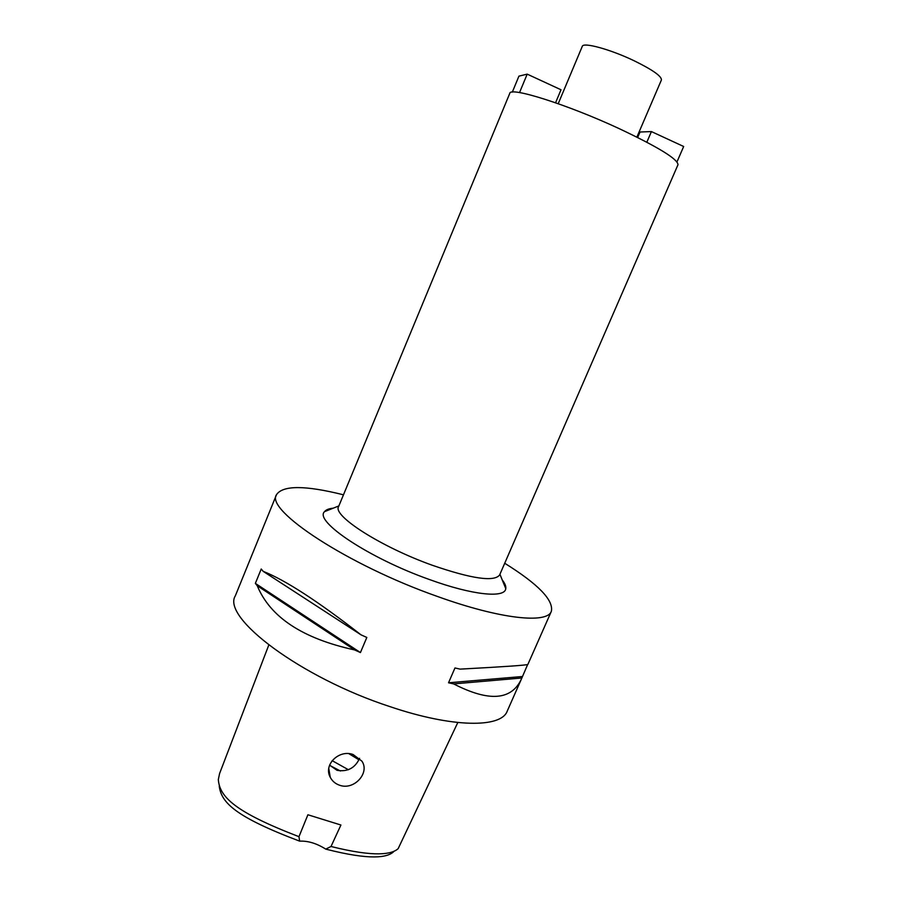 <?xml version="1.0" encoding="UTF-8"?>
<svg xmlns="http://www.w3.org/2000/svg" width="902" height="902" viewBox="0 0 902 902"><rect width="100%" height="100%" fill="white"/><g stroke="black" fill="none" stroke-linecap="round" stroke-linejoin="round"><path stroke-width="1.35" d="M219.231 785.992C221.215 802.712 235.501 816.896 299.644 841.149C307.999 840.754 316.703 843.404 325.757 849.12C370.936 860.677 387.172 857.441 393.43 851.95M325.757 849.12L331.011 846.493L340.922 825.014L307.898 814.765L298.968 836.684L299.644 841.149M268.785 645.043L219.592 773.533L218.329 779.508C219.513 796.906 234.994 812.093 298.968 836.684M331.011 846.493C375.119 857.509 391.919 854.363 398.165 848.647L457.799 722.525M339.75 785.292C354.26 790.513 370.102 772.71 361.871 761.119L353.133 754.534C339.197 749.201 323.119 764.671 330.267 777.321C332.297 781.188 335.454 783.849 339.75 785.292M276.508 494.668L235.343 595.805C221.34 617.351 300.603 677.582 390.194 706.706C452.939 727.948 501.208 728.015 507.195 711.204L521.604 678.608C511.772 700.392 489.121 702.151 453.661 683.908L448.531 682.78L454.969 667.965L460.088 669.126C504.714 666.725 527.309 665.157 527.884 664.413L551.347 611.331C547.255 623.925 500.475 619.212 437.493 596.481C347.642 564.956 264.895 510.092 276.508 494.668C282.867 485.197 305.192 485.242 343.482 494.815M504.725 563.254C538.212 584.158 553.749 600.18 551.347 611.331M521.604 678.608L527.647 664.526M257.262 585.77L255.356 583.38L261.23 569.004L263.17 571.338C285.483 580.2 318.09 601.363 360.992 634.828L366.821 637.455L360.428 652.563L354.61 649.925C302.644 638.571 270.194 617.182 257.262 585.77L354.61 649.925M333.244 508.176C328.858 508.604 325.949 509.777 324.506 511.671C313.817 521.153 369.189 558.259 429.453 579.535C472.614 595.252 505.041 598.376 505.774 588.611C506.135 586.255 504.951 583.357 502.222 579.907M432.306 565.261C471.836 578.858 494.273 582.083 499.64 574.935L677.977 164.762C678.045 159.226 658.336 147.127 618.828 128.467C567.054 104.406 509.889 86.479 509.777 93.357L338.6 506.586C332.286 515.64 380.926 546.95 432.306 565.261M636.891 137.104L661.414 79.962C661.696 76.23 652.597 69.826 634.106 60.75C610.35 49.328 583.087 41.909 582.275 46.374L558.214 103.707M359.582 758.323C355.106 768.042 347.597 772.044 337.044 770.319L329.613 765.144M348.431 769.744L332.128 760.645M329.873 765.471L340.437 771.007M555.564 102.783L561.01 89.772L527.196 74.133L519.529 92.579M527.196 74.133L518.932 76.14L512.313 92.117M637.669 137.499L640.025 132.008L651.413 131.579L683.671 146.496L676.985 161.898M646.835 142.212L651.413 131.579M360.428 652.563L255.356 583.38M360.992 634.828L263.17 571.338M521.863 678L453.661 683.908M522.337 676.523L448.531 682.78M348.871 753.677L358.962 759.811M499.922 574.281L505.774 588.611M338.881 505.921L324.506 511.671M330.267 777.321L328.779 768.481"/></g></svg>
